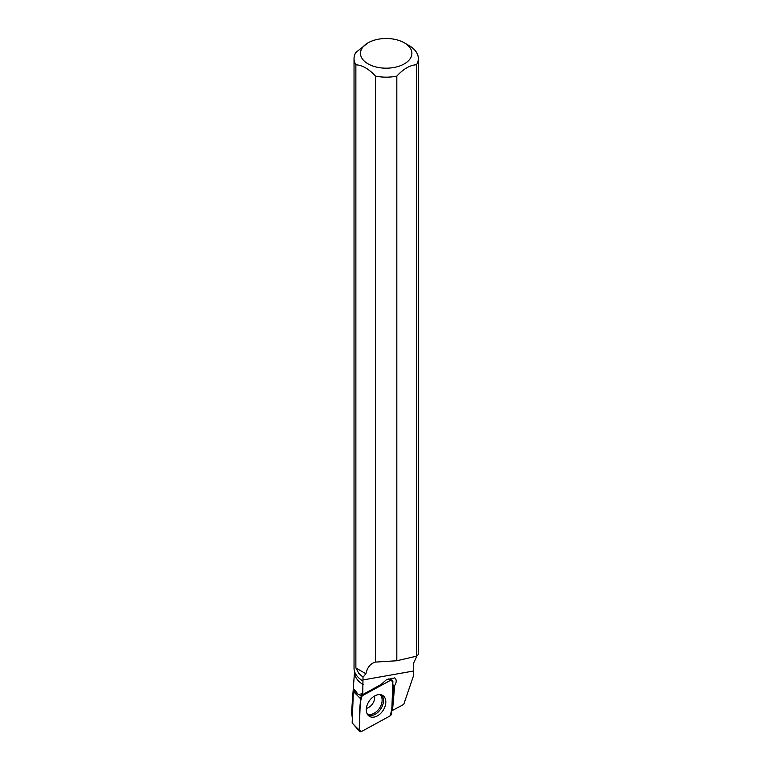 <?xml version="1.0" encoding="UTF-8"?>
<svg xmlns="http://www.w3.org/2000/svg" width="770" height="770" viewBox="0 0 770 770"><rect width="100%" height="100%" fill="white"/><g stroke="black" fill="none" stroke-linecap="round" stroke-linejoin="round"><path stroke-width="1.16" d="M359.224 730.153A2.551 1.733 123.5 0 0 359.59 731.365A2.551 1.733 123.5 0 0 361.505 731.5L389.928 716.004A2.551 1.733 123.5 0 0 391.68 713.232L392.883 681.633A2.551 1.733 123.5 0 0 391.997 680.083A2.551 1.733 123.5 0 0 390.602 680.285L362.169 695.782A2.551 1.733 123.5 0 0 360.427 698.563L359.224 730.153L353.17 724.089L352.179 722.645L353.353 691.807L354.556 691.152M353.353 691.807L357.646 693.876M369.465 716.37A12.378 8.374 123.5 0 0 383.267 710.161A12.378 8.374 123.5 0 0 382.642 695.425A12.378 8.374 123.5 0 0 382.43 695.3A12.378 8.374 123.5 0 0 369.071 701.268A12.378 8.374 123.5 0 0 368.782 715.888A12.378 8.374 123.5 0 0 369.465 716.37M391.776 710.787L403.74 704.425L413.596 675.521L413.673 662.989L417.022 655.838M404.365 42.851A25.708 14.842 180 0 1 407.936 61.263A25.708 14.842 180 0 1 377.618 67.337A25.708 14.842 180 0 1 368.012 42.851A25.708 14.842 180 0 1 404.365 42.851L408.918 45.478A32.148 18.557 180 0 1 418.341 58.597A32.148 18.557 180 0 1 416.531 64.738L416.531 656.175L396.82 660.756L396.82 76.115A32.148 18.557 180 0 1 375.471 76.105L375.471 662.085C370.486 663.48 367.3 667.369 365.914 673.75L363.017 677.186L362.728 694.598L361.063 693.645L361.043 695.608L357.906 694.126L354.614 689.708L354.508 692.557M392.507 710.546L394.654 685.618C396.656 682.182 396.704 679.602 394.779 677.879L386.376 679.766L380.958 684.578L362.728 694.598M354.518 671.411L354.518 672.066A31.666 18.278 0 0 0 363.276 684.684M352.381 717.342L351.726 710.277M351.678 713.655L352.342 717.909M396.82 660.756L375.471 662.085M418.322 654.548L416.531 656.175M363.017 677.186L358.83 673.375L355.875 667.956L355.875 64.786A32.148 18.557 180 0 1 354.036 58.597L354.036 668.206A32.148 18.557 0 0 0 362.901 680.998M354.036 58.597A32.148 18.557 180 0 1 355.846 52.466L368.012 42.851M355.875 64.786C362.4 65.2 368.936 68.973 375.471 76.105M396.82 76.115C403.393 68.934 409.958 65.142 416.531 64.738M394.519 685.81L393.355 685.04L392.382 710.45M393.355 685.04A6.757 4.572 -56.5 0 1 392.719 685.887M355.875 667.956L365.914 673.75M389.918 716.013C394.105 705.176 391.41 692.99 392.883 681.652L390.592 680.295L362.189 695.772C358.002 706.61 360.697 718.795 359.224 730.143L361.515 731.49L389.918 716.013M390.602 680.285L387.974 679.188M361.043 695.31L362.169 695.782M360.427 698.563L354.373 692.5M381.208 694.819A12.127 8.21 -56.5 0 1 380.746 709.006A12.127 8.21 -56.5 0 1 367.858 714.955M367.184 713.896A11.617 7.864 123.5 0 0 379.514 708.188A11.617 7.864 123.5 0 0 379.957 694.607M374.557 696.003A9.009 6.102 -56.5 0 1 366.366 708.371M362.901 679.958L413.336 671.065M388.619 678.957L391.997 680.083M353.17 724.089L359.59 731.365M354.518 671.681L351.717 710.277M351.659 711.827L351.659 713.655M418.341 654.548L418.341 58.597"/></g></svg>

